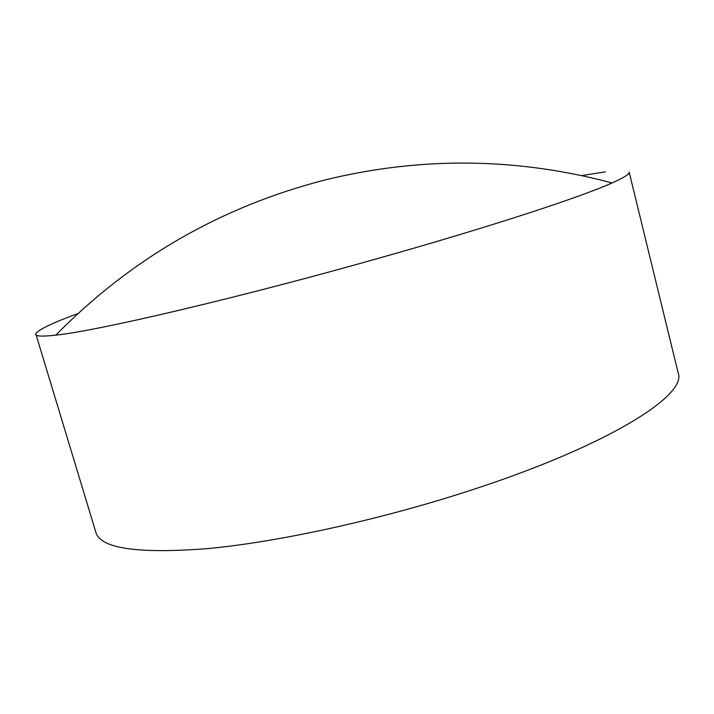 <?xml version="1.0" encoding="UTF-8"?>
<svg xmlns="http://www.w3.org/2000/svg" width="714" height="714" viewBox="0 0 714 714"><rect width="100%" height="100%" fill="white"/><g stroke="black" fill="none" stroke-linecap="round" stroke-linejoin="round"><path stroke-width="1.07" d="M612.068 182.954C516.722 157.491 421.108 156.482 325.236 179.91C221.045 206.694 131.242 258.432 55.817 335.134C97.345 330.966 243.162 296.854 386.212 256.103C494.525 225.41 581.232 196.832 612.068 182.954C624.054 177.607 629.757 173.993 629.168 172.101L678.175 372.976C687.528 395.369 606.498 446.696 466.795 491.553C377.724 520.345 277.692 542.042 207.801 548.602C137.748 553.993 100.424 548.548 95.855 532.278L35.771 333.759C38.029 329.832 52.113 323.067 78.031 313.464M581.821 175.59L605.276 171.842M55.817 335.134C42.831 336.615 36.146 336.383 35.736 334.447"/></g></svg>
